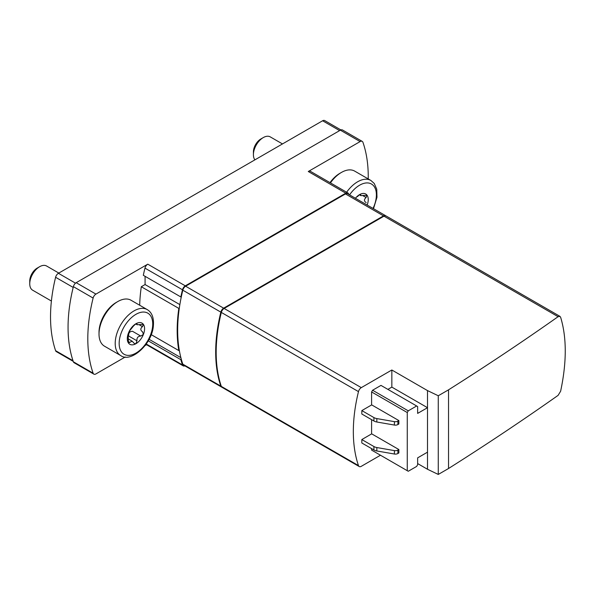 <?xml version="1.0" encoding="UTF-8"?>
<svg xmlns="http://www.w3.org/2000/svg" width="595" height="595" viewBox="0 0 595 595"><rect width="100%" height="100%" fill="white"/><g stroke="black" fill="none" stroke-linecap="round" stroke-linejoin="round"><path stroke-width="0.89" d="M340.898 129.926L324.684 120.562A4.187 2.417 120 0 0 322.594 120.77L58.414 273.298A4.187 2.417 120 0 0 55.595 277.277A144.533 83.449 120 0 0 55.595 350.671A4.187 2.417 120 0 0 56.317 351.608L73.222 361.366M407.27 412.543L407.27 470.697L408.252 471.262L416.649 466.421L417.638 464.71L417.638 457.867L427.507 452.163L427.507 469.269L438.27 474.438L448.533 468.51A3072.736 1774.03 0 0 0 558.095 395.37L560.624 391.227C566.79 362.206 566.79 337.543 560.624 317.254L559.969 316.376L558.095 316.689A3072.736 1774.03 180 0 1 448.533 389.837L438.27 395.757L427.507 390.595L427.507 407.694L417.638 413.399L417.638 406.556L416.649 405.983L408.252 410.833L407.27 412.543L371.6 391.949L371.6 404.95M371.6 419.661L371.6 433.911M371.6 448.623L371.6 450.103L372.589 450.675M407.27 470.697L371.6 450.103M398.858 420.568L371.697 404.89L361.827 410.595L361.827 414.016L373.913 420.992A6.984 4.031 0 0 0 376.836 422.004L394.396 425.061A3.488 2.016 0 0 0 397.869 424.562L398.858 423.99L398.858 420.568L397.869 421.141L397.869 424.562M398.858 449.53L371.697 433.852L361.827 439.556L373.913 446.533A6.984 4.031 0 0 0 376.836 447.544L394.396 450.601A3.488 2.016 0 0 0 397.869 450.103L398.858 449.53L398.858 452.951L397.869 453.524L397.869 450.103M417.638 463.565L427.507 469.269M427.507 390.595L391.845 370.001L391.845 387.107L387.895 389.383M427.507 452.163L427.507 407.694L391.845 387.107M416.649 405.983L380.978 385.396L372.589 390.238L371.6 391.949M391.845 370.001L361.299 387.635A4.187 2.417 120 0 0 358.48 391.614A144.533 83.449 120 0 0 358.48 465.588A4.187 2.417 120 0 0 359.202 466.525A4.187 2.417 120 0 0 361.299 466.316L380.488 455.235M560.007 316.384L386.073 215.963A4.187 2.417 120 0 0 383.983 216.171L224.137 308.448A4.187 2.417 120 0 0 221.325 312.427A144.533 83.449 120 0 0 221.325 386.4A4.187 2.417 120 0 0 222.047 387.338L359.202 466.525M438.27 395.757L438.27 474.438M448.533 389.837L448.533 468.51M385.813 215.844A4.187 2.417 120 0 0 385.582 215.673A4.187 2.417 120 0 0 383.485 215.881L223.646 308.165A4.187 2.417 120 0 0 220.834 312.137A144.533 83.449 120 0 0 220.834 386.118A4.187 2.417 120 0 0 221.548 387.048A4.187 2.417 120 0 0 221.809 387.166M385.582 215.673L347.562 193.725A4.187 2.417 120 0 0 345.472 193.933L185.625 286.217A4.187 2.417 120 0 0 182.814 290.189A144.533 83.449 120 0 0 181.341 296.674A144.533 83.449 120 0 0 179.311 308.106A144.533 83.449 120 0 0 179.311 350.299A144.533 83.449 120 0 0 181.341 359.387A144.533 83.449 120 0 0 182.814 364.17A4.187 2.417 120 0 0 183.535 365.099L221.548 387.048M179.311 350.299L178.82 350.581A144.533 83.449 120 0 1 178.82 308.396L179.311 308.106M184.867 365.865A4.187 2.417 120 0 1 183.208 365.858A4.187 2.417 120 0 1 182.494 364.943A144.533 83.449 120 0 1 180.843 359.67L181.341 359.387M348.796 194.439A144.533 83.449 120 0 0 348.603 193.881A4.187 2.417 120 0 0 347.897 192.966A4.187 2.417 120 0 0 345.799 193.174L185.298 285.838A4.187 2.417 120 0 0 182.494 289.787A144.533 83.449 120 0 0 180.843 296.957L143.321 275.299A144.533 83.449 120 0 1 144.964 268.129A4.187 2.417 120 0 1 147.776 264.173L95.936 294.101A4.187 2.417 120 0 0 93.125 298.058A144.533 83.449 120 0 0 93.125 373.206A4.187 2.417 120 0 0 93.839 374.129A4.187 2.417 120 0 0 95.936 373.92L125.27 356.985M178.82 308.396L141.298 286.731A144.533 83.449 120 0 0 139.691 305.242M178.82 350.581L151.204 334.643M145.128 345.517L146.548 344.698M141.298 286.731L145.076 284.544L145.076 276.311M368.231 178.931A144.533 83.449 120 0 0 362.928 142.287A4.187 2.417 120 0 0 362.214 141.372A4.187 2.417 120 0 0 360.116 141.58L308.277 171.509A4.187 2.417 120 0 1 310.367 171.3L347.897 192.966M362.214 141.372L342.46 129.97A4.187 2.417 120 0 0 340.37 130.179L76.182 282.699A4.187 2.417 120 0 0 73.378 286.656A144.533 83.449 120 0 0 73.378 361.805A4.187 2.417 120 0 0 74.092 362.727L93.839 374.129M180.843 359.67L148.244 340.853M181.341 296.674L180.843 296.957M149.092 339.314L180.88 357.662M145.076 284.544L179.854 304.618M224.129 308.455L223.98 308.545A4.187 2.417 120 0 0 221.162 312.539A144.533 83.449 120 0 0 216.178 352.099M408.252 410.833L372.589 390.238M361.827 410.595L373.913 417.571A6.984 4.031 0 0 0 376.836 418.582L394.396 421.639A3.488 2.016 0 0 0 397.869 421.141M397.869 453.524A3.488 2.016 0 0 1 394.396 454.022L376.836 450.965A6.984 4.031 0 0 1 373.913 449.954L361.827 442.978L361.827 439.556M120.703 355.557L104.512 346.201A26.53 15.321 -60 0 1 99.015 334.055L99.015 332.233A24.298 14.027 -60 0 1 116.196 302.476L117.773 301.561A26.53 15.321 -60 0 1 131.041 300.244L147.24 309.601C152.082 312.494 154.112 318.094 153.317 326.395C151.628 344.929 130.513 363.076 120.703 355.557A26.53 15.321 -60 0 1 116.635 334.293A26.53 15.321 -60 0 1 133.972 310.91A26.53 15.321 -60 0 1 147.24 309.601M99.015 334.055A26.53 15.321 -60 0 1 117.773 301.561L116.196 302.476M136.322 323.554L136.969 323.925L135.943 323.739L133.607 325.867L129.799 330.604L128.118 334.94L128.46 343.025L132.15 341.18L134.492 343.657L135.943 343.694A12.22 7.058 -60 0 1 128.46 343.025A12.22 7.058 -60 0 1 128.46 333.044A12.22 7.058 -60 0 1 135.943 323.739A12.22 7.058 -60 0 1 143.425 324.409A12.22 7.058 -60 0 1 143.425 334.383A12.22 7.058 -60 0 1 135.943 343.694L136.969 340.809C136.679 337.789 137.943 336.212 140.777 336.071L143.425 334.383L142.525 331.772M139.163 324.751L142.458 326.655L143.425 324.409L137.133 324.744L136.91 323.494M142.458 326.655C140.271 328.507 140.271 330.203 142.458 331.735L142.272 331.631M136.969 340.809L128.676 336.019C128.371 333.014 129.643 331.437 132.484 331.281L140.777 336.071M51.401 301.033L32.643 290.196A13.968 8.062 -60 0 1 29.75 283.808L29.75 281.004A10.539 6.084 -60 0 1 37.202 268.1L39.627 266.701A13.968 8.062 -60 0 1 46.603 266.01L58.816 273.06M29.75 283.808A13.968 8.062 -60 0 1 39.627 266.701M329.994 182.635A24.298 14.027 -60 0 1 339.857 173.346L341.433 172.431A26.53 15.321 -60 0 1 354.702 171.122L370.893 180.471L374.262 183.491L376.754 189.225L376.977 197.265L373.496 208.696M330.441 182.888A26.53 15.321 -60 0 1 341.433 172.431L339.857 173.346M355.423 198.269A12.22 7.058 -60 0 1 359.603 194.61A12.22 7.058 -60 0 1 367.085 195.279A12.22 7.058 -60 0 1 367.167 205.044M359.982 194.424L360.63 194.796L359.603 194.61L357.268 196.737M359.328 194.781L360.786 195.621L360.57 194.364M362.816 195.621L366.118 197.525L366.78 195.011M367.085 195.279L360.786 195.614M366.178 202.642L366.118 202.605C363.932 201.073 363.932 199.385 366.118 197.525M254.905 159.854A13.968 8.062 -60 0 1 253.411 154.678L253.411 151.881A10.539 6.084 -60 0 1 260.855 138.977L263.28 137.579A13.968 8.062 -60 0 1 270.264 136.887L282.476 143.931M253.411 154.678A13.968 8.062 -60 0 1 263.28 137.579M558.095 316.689L383.983 216.171M361.299 387.635L224.137 308.448M358.48 465.588L221.325 386.4M358.48 391.614L221.325 312.427M383.485 215.881L345.472 193.933M223.646 308.165L185.625 286.217M220.834 312.137L182.814 290.189M220.834 386.118L182.814 364.17M182.494 289.787L144.964 268.129M360.116 141.58L340.37 130.179M95.936 294.101L76.182 282.699M185.298 285.838L147.776 264.173M345.799 193.174L308.277 171.509M93.125 298.058L73.378 286.656M93.125 373.206L73.378 361.805M182.494 364.943L146.236 344.007M373.913 417.571L373.913 420.992M376.836 418.582L376.836 422.004M394.396 421.639L394.396 425.061M373.913 449.954L373.913 446.533M376.836 450.965L376.836 447.544M394.396 454.022L394.396 450.601M73.007 360.719L55.595 350.671M73.185 287.43L55.595 277.277M75.52 283.175L58.414 273.298M339.626 130.61L322.594 120.77M135.943 314.331A23.741 13.707 -60 0 1 150.483 335.015A23.741 13.707 -60 0 1 121.41 351.801A23.741 13.707 -60 0 1 135.943 314.331M128.059 341.404L129.799 342.408M346.632 192.237A26.53 15.321 -60 0 1 357.632 181.78A26.53 15.321 -60 0 1 370.893 180.471M349.548 194.87A23.741 13.707 -60 0 1 359.603 185.201A23.741 13.707 -60 0 1 374.612 187.239A23.741 13.707 -60 0 1 373.043 208.436M183.208 365.858L145.976 344.371M128.237 338.912L132.157 341.173M135.675 323.911L137.125 324.751"/></g></svg>
